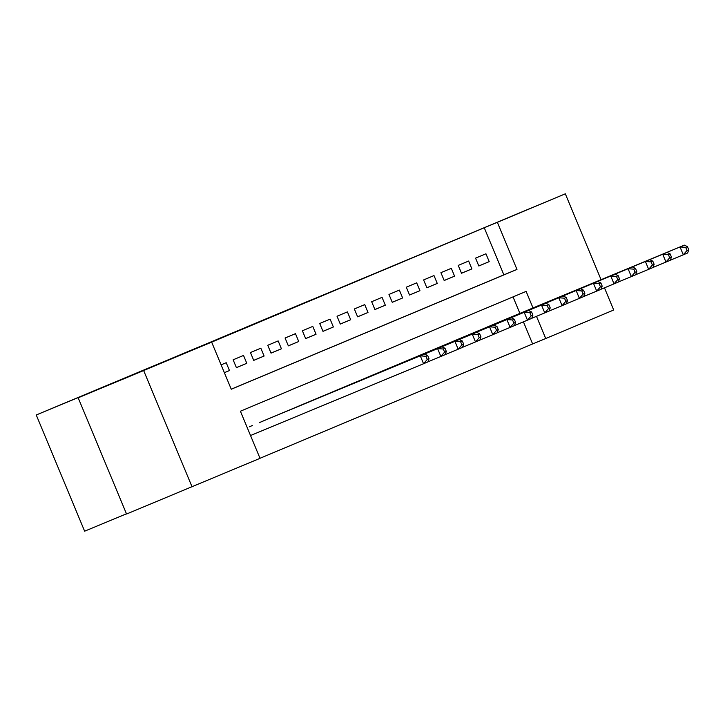 <?xml version="1.0" encoding="UTF-8"?>
<svg xmlns="http://www.w3.org/2000/svg" width="725" height="725" viewBox="0 0 725 725"><rect width="100%" height="100%" fill="white"/><g stroke="black" fill="none" stroke-linecap="round" stroke-linejoin="round"><path stroke-width="1.09" d="M217.718 339.092L266.528 318.846L217.718 339.092M498.972 221.488L530.156 208.474L498.972 221.488M122.362 379.429L153.537 366.415L122.362 379.429M311.433 299.869L272.727 316.018L311.433 299.869M533.002 307.935L526.123 291.405L240.41 411.22L260.021 458.336L126.549 514.016L78.173 397.808L127.962 376.928L36.25 414.981L565.319 193.811L601.07 279.696M78.173 397.808L211.646 342.127L231.257 389.234L516.97 269.428L497.359 222.312L565.319 193.811M231.239 389.189L503.866 274.857L484.255 227.75L211.646 342.127M484.255 227.75L497.359 222.312M244.706 327.782L292.383 307.998L244.724 327.827M246.808 326.884L318.819 296.915L246.808 326.884M229.472 370.557L224.369 372.677L229.472 370.557L226.209 362.708L221.107 364.847M243.518 355.449L233.133 359.808L236.404 367.657L246.79 363.298L243.518 355.449M260.837 348.19L250.451 352.54L253.714 360.397L264.108 356.038L260.837 348.19M278.155 340.922L267.761 345.281L271.032 353.129L281.418 348.779L278.155 340.922M295.465 333.663L285.079 338.022L288.351 345.87L298.736 341.511L295.465 333.663M312.783 326.404L302.397 330.754L305.66 338.611L316.055 334.252L312.783 326.404M330.102 319.136L319.707 323.495L322.978 331.352L333.373 326.993L330.102 319.136M347.42 311.877L337.025 316.236L340.297 324.084L350.683 319.734L347.42 311.877M364.729 304.618L354.344 308.977L357.615 316.825L368.001 312.466L364.729 304.618M382.048 297.359L371.662 301.709L374.925 309.566L385.319 305.207L382.048 297.359M399.366 290.091L388.972 294.45L392.243 302.307L402.629 297.948L399.366 290.091M416.676 282.832L406.29 287.191L409.562 295.039L419.947 290.689L416.676 282.832M433.994 275.572L423.608 279.932L426.871 287.78L437.266 283.421L433.994 275.572M451.312 268.313L440.918 272.663L444.189 280.521L454.575 276.162L451.312 268.313M468.631 261.045L458.236 265.404L461.508 273.252L471.893 268.903L468.631 261.045M478.817 265.993L489.212 261.634L485.94 253.786L475.555 258.145L478.817 265.993M260.003 458.282L532.63 343.958L523.423 321.837M519.897 313.372L513.037 296.897M252.354 425.539L249.318 426.798M259.296 422.657L269.673 418.262M276.615 415.398L286.991 411.012M293.924 408.13L304.301 403.734M311.243 400.871L321.619 396.475M328.561 393.612L338.928 389.216M345.87 386.353L356.256 381.966M363.189 379.084L373.565 374.689M380.507 371.825L390.875 367.43M397.817 364.566L408.202 360.18M415.135 357.307L425.512 352.921M432.453 350.039L442.83 345.644M449.772 342.78L460.139 338.385M467.081 335.521L477.458 331.126M484.4 328.253L494.776 323.876M501.718 320.994L512.086 316.598M36.25 414.981L84.626 531.189L126.467 513.826M192.052 486.838L143.686 370.629M604.46 287.825L613.694 310.019L545.726 338.521L536.491 316.336M532.63 343.958L545.726 338.521M503.866 274.857L516.97 269.428M246.79 363.298L236.386 367.62M264.108 356.038L253.696 360.352M281.418 348.779L271.014 353.093M298.736 341.511L288.333 345.834M316.055 334.252L305.651 338.575M333.373 326.993L322.96 331.307M350.683 319.734L340.279 324.048M368.001 312.466L357.597 316.789M385.319 305.207L374.907 309.521M402.629 297.948L392.225 302.262M419.947 290.689L409.543 295.002M437.266 283.421L426.862 287.743M454.575 276.162L444.171 280.475M471.893 268.903L461.49 273.216M489.212 261.634L478.808 265.957M225.856 335.693L274.186 315.611L225.856 335.693M267.19 318.384L254.403 323.731L267.19 318.384M429.01 358.694L427.886 361.911L423.554 363.733L420.292 355.875L425.974 356.274L427.279 359.419L429.01 358.694L427.705 355.549L425.974 356.274M250.524 435.526L423.554 363.733L427.279 359.419M424.614 354.063L427.705 355.549M446.328 351.426L445.023 348.29L443.292 349.015L444.597 352.16L446.328 351.426L445.204 354.652L440.873 356.464L437.601 348.616L441.933 346.804L266.637 419.53M427.913 361.847L440.873 356.464L444.597 352.16M262.305 421.352L437.601 348.616L443.292 349.015M441.933 346.804L445.023 348.29M463.647 344.167L462.342 341.031L460.611 341.756L461.916 344.892L463.647 344.167L462.514 347.393L458.191 349.205L454.919 341.357L459.251 339.545L283.955 412.271M445.222 354.588L458.191 349.205L461.916 344.892M279.623 414.084L454.919 341.357L460.611 341.756M459.251 339.545L462.342 341.031M480.965 336.907L479.651 333.763L477.92 334.488L479.225 337.632L480.965 336.907L479.832 340.134L475.5 341.946L472.238 334.098L476.57 332.277L301.274 405.012M462.541 347.32L475.5 341.946L479.225 337.632M296.942 406.825L472.238 334.098L477.92 334.488M476.57 332.277L479.651 333.763M498.274 329.648L496.969 326.504L495.238 327.229L496.543 330.373L498.274 329.648L497.151 332.866L492.819 334.687L489.556 326.83L493.879 325.017L318.583 397.744M479.859 340.061L492.819 334.687L496.543 330.373M314.26 399.566L489.556 326.83L495.238 327.229M493.879 325.017L496.969 326.504M515.593 322.38L514.288 319.245L512.557 319.97L513.862 323.105L515.593 322.38L514.469 325.607L510.137 327.419L506.866 319.571L511.198 317.758L335.902 390.485M497.169 332.802L510.137 327.419L513.862 323.105M331.57 392.307L506.866 319.571L512.557 319.97M511.198 317.758L514.288 319.245M532.911 315.121L531.597 311.977L529.866 312.711L531.18 315.846L532.911 315.121L531.778 318.347L527.456 320.16L524.184 312.312L528.516 310.49L353.22 383.226M514.487 325.543L527.456 320.16L531.18 315.846M348.888 385.038L524.184 312.312L529.866 312.711M528.516 310.49L531.597 311.977M550.221 307.862L548.916 304.718L547.185 305.442L548.49 308.587L550.221 307.862L549.097 311.088L544.765 312.901L541.502 305.044L545.825 303.231L370.529 375.967M531.806 318.275L544.765 312.901L548.49 308.587M366.207 377.779L541.502 305.044L547.185 305.442M545.825 303.231L548.916 304.718M567.539 300.603L566.234 297.458L564.503 298.183L565.808 301.328L567.539 300.603L566.415 303.82L562.083 305.642L558.812 297.785L563.144 295.972L387.848 368.699M549.124 311.016L562.083 305.642L565.808 301.328M383.516 370.52L558.812 297.785L564.503 298.183M563.144 295.972L566.234 297.458M584.857 293.335L583.553 290.199L581.812 290.924L583.127 294.06L584.857 293.335L583.725 296.561L579.402 298.374L576.13 290.526L580.462 288.713L405.166 361.44M566.433 303.757L579.402 298.374L583.127 294.06M400.834 363.252L576.13 290.526L581.812 290.924M580.462 288.713L583.553 290.199M602.167 286.076L600.862 282.931L599.131 283.665L600.436 286.801L602.167 286.076L601.043 289.302L596.711 291.115L593.449 283.267L597.772 281.445L422.485 354.181M583.752 296.498L596.711 291.115L600.436 286.801M418.153 355.993L593.449 283.267L599.131 283.665M597.772 281.445L600.862 282.931M619.485 278.817L618.18 275.672L616.449 276.397L617.754 279.542L619.485 278.817L618.362 282.034L614.03 283.856L610.758 275.998L615.09 274.186L439.794 346.922M601.07 289.23L614.03 283.856L617.754 279.542M435.471 348.734L610.758 275.998L616.449 276.397M615.09 274.186L618.18 275.672M636.804 271.549L635.499 268.413L633.768 269.138L635.073 272.283L636.804 271.549L635.68 274.775L631.348 276.597L628.077 268.739L632.408 266.927L457.112 339.653M618.38 281.971L631.348 276.597L635.073 272.283M452.781 341.475L628.077 268.739L633.768 269.138M632.408 266.927L635.499 268.413M654.122 264.29L652.808 261.154L651.077 261.879L652.391 265.015L654.122 264.29L652.989 267.516L648.667 269.328L645.395 261.48L649.727 259.668L474.431 332.394M635.698 274.712L648.667 269.328L652.391 265.015M470.099 334.207L645.395 261.48L651.077 261.879M649.727 259.668L652.808 261.154M671.432 257.031L670.127 253.886L668.396 254.611L669.701 257.756L671.432 257.031L670.308 260.257L665.976 262.069L662.713 254.221L667.036 252.4L491.74 325.135M653.017 267.452L665.976 262.069L669.701 257.756M487.418 326.948L662.713 254.221L668.396 254.611M667.036 252.4L670.127 253.886M688.75 249.772L687.445 246.627L685.714 247.352L687.019 250.497L688.75 249.772L687.626 252.989L683.294 254.81L680.023 246.953L684.355 245.141L509.059 317.876M670.335 260.184L683.294 254.81L687.019 250.497M504.727 319.689L680.023 246.953L685.714 247.352M684.355 245.141L687.445 246.627"/></g></svg>
